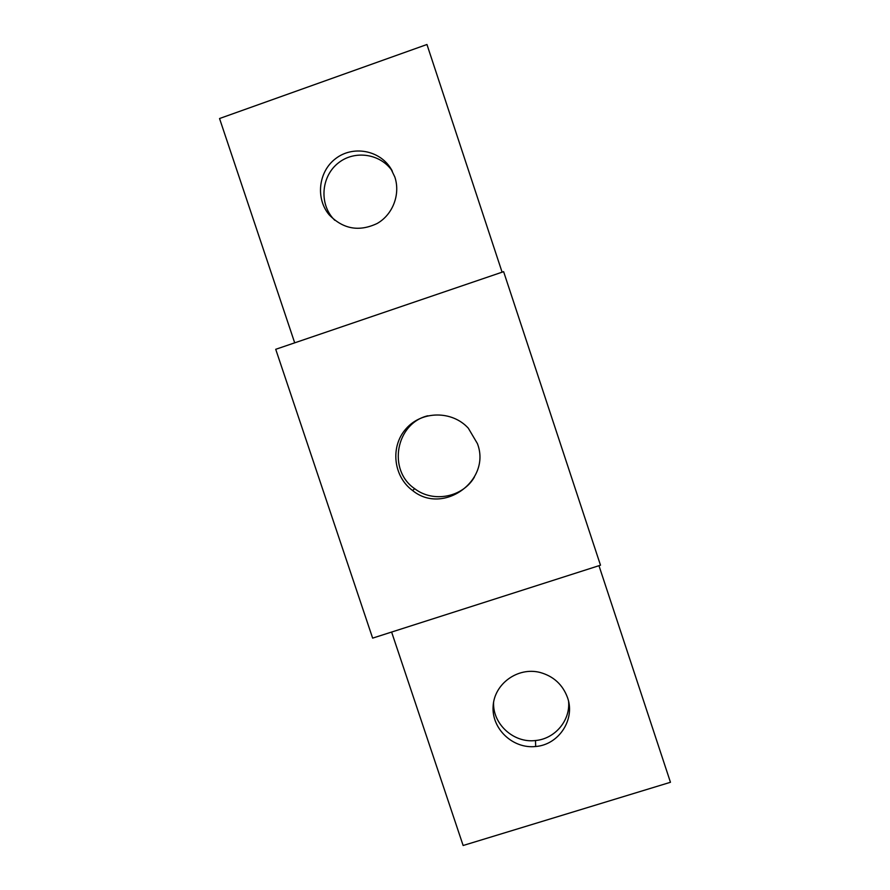 <?xml version="1.0" encoding="UTF-8"?>
<svg xmlns="http://www.w3.org/2000/svg" width="890" height="890" viewBox="0 0 890 890"><rect width="100%" height="100%" fill="white"/><g stroke="black" fill="none" stroke-linecap="round" stroke-linejoin="round"><path stroke-width="1.33" d="M291.008 394.849L275.722 349.303L503.618 271.661L600.494 565.206L372.632 638.13L291.008 394.849M427.823 415.775C395.716 423.406 387.395 470.254 414.684 488.688C433.141 503.061 462.644 497.41 474.37 477.129M502.094 272.184L426.955 44.5L219.541 118.526L294.701 342.839M477.418 443.609C491.647 480.622 443.064 515.521 412.604 490.535C393.247 476.484 390.043 446.446 406.074 428.713C421.771 410.679 452.12 410.368 468.318 428.201L477.418 443.609M391.611 632.056L463.134 845.5L670.459 782.277L598.97 565.695M567.553 697.704C575.452 719.487 558.842 744.785 535.68 746.499C512.952 749.08 491.569 728.91 493.116 706.393C494.139 683.843 517.746 666.688 540.074 672.451C553.58 676.244 562.747 684.666 567.553 697.704M392.345 171.147C380.653 153.703 354.899 149.776 338.489 162.837C321.88 175.63 319.032 201.819 332.448 217.761L334.707 220.253M394.826 176.988C400.622 194.243 392.857 214.579 377.16 223.479C359.037 232.034 343.028 229.131 329.133 214.768C315.372 198.426 318.453 171.514 335.641 158.609C352.607 145.393 379.018 149.921 390.565 168.11L394.826 176.988M493.594 702.221C492.448 723.948 513.63 743.328 535.491 740.524C554.793 738.911 570.312 720.744 568.61 701.587M535.68 746.499L535.491 740.524M329.133 214.768L332.448 217.761M390.565 168.11L391.911 170.335M412.604 490.535L414.684 488.688"/></g></svg>
